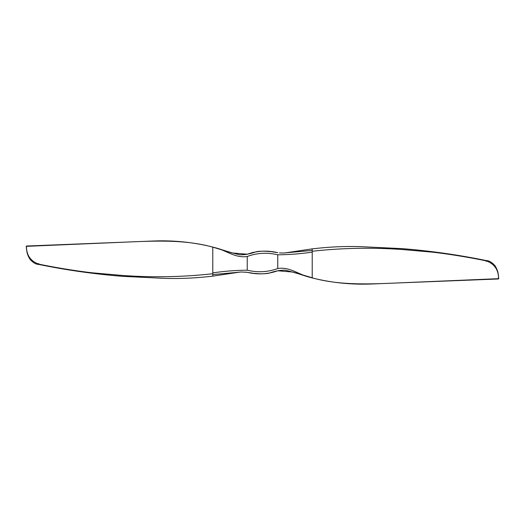 <?xml version="1.0" encoding="UTF-8"?>
<svg xmlns="http://www.w3.org/2000/svg" width="525" height="525" viewBox="0 0 525 525"><rect width="100%" height="100%" fill="white"/><g stroke="black" fill="none" stroke-linecap="round" stroke-linejoin="round"><path stroke-width="0.79" d="M212.782 272.882L212.782 274.582L241.421 271.989L247.242 272.337C257.624 274.811 267.789 274.286 277.758 270.775L292.911 272.062L312.217 277.758C299.893 275.848 290.673 266.451 277.758 268.537C267.809 272.16 257.637 272.711 247.242 270.191C235.587 270.303 224.096 271.195 212.782 272.882L212.782 247.137C183.829 239.092 152.841 240.995 122.66 242.248L26.434 246.337C26.473 255.235 30.575 261.161 38.738 264.108L38.758 263.55L38.738 264.108C50.925 266.713 74.215 270.808 92.42 272.823L122.66 275.481C153.32 277.633 183.356 277.049 212.782 273.735M278.46 270.533L277.476 270.874M260.019 273.833L255.032 273.44M251.987 273.059L248.627 272.56M247.242 272.337L245.588 272.094M279.412 252.906L283.579 253.011L312.217 250.418L312.217 251.265C341.644 247.951 371.68 247.367 402.34 249.519L432.58 252.177C450.785 254.192 474.075 258.287 486.262 260.892L486.242 261.45L486.262 260.892C494.425 263.839 498.527 269.765 498.566 278.663L402.34 282.752C372.159 284.005 341.171 285.908 312.217 277.863M312.217 251.265L312.217 252.118C300.904 253.805 289.413 254.697 277.758 254.809L277.758 268.537M247.242 270.191L247.242 256.463C234.327 258.549 225.107 249.152 212.782 247.242M277.758 254.809C267.363 252.289 257.191 252.84 247.242 256.463M247.524 254.126L247.242 254.225C257.211 250.714 267.376 250.189 277.758 252.663L277.016 252.545M276.629 252.486L272.272 251.843M269.929 251.554L264.646 251.153M260.039 251.239L258.11 251.429M253.798 252.223L251.475 252.847M212.782 247.137L232.089 252.938L247.242 254.225L246.474 254.487M212.782 275.783L212.782 274.582M312.217 249.218L312.217 250.418M312.217 252.118L312.217 277.758M277.587 252.637C269.843 251.107 262.795 250.786 256.436 251.678C250.169 253.923 244.552 254.96 239.59 254.782C227.719 251.928 218.393 248.417 217.219 248.305L212.782 247.052C193.102 242.15 173.093 240.148 152.736 241.034L26.519 246.028L26.25 246.396C26.887 253.293 27.261 254.376 29.84 259.081C32.819 262.566 35.785 264.351 38.745 264.429C66.583 270.158 94.657 274.135 122.975 276.367L165.565 278.408C180.994 278.814 196.731 278.053 212.782 276.13L240.148 272.062M247.413 272.363C255.157 273.892 262.205 274.214 268.564 273.322C274.831 271.077 280.448 270.04 285.41 270.217C297.281 273.072 306.607 276.583 307.781 276.695L312.217 277.955C331.898 282.85 351.908 284.852 372.264 283.966L498.481 278.972L498.75 278.604C498.113 271.707 497.739 270.624 495.16 265.919C492.181 262.434 489.215 260.649 486.255 260.571C458.417 254.842 430.342 250.865 402.025 248.633L359.435 246.593C344.006 246.186 328.269 246.947 312.217 248.87L284.852 252.938M241.421 271.989L240.857 272.016M283.579 253.011L284.143 252.984"/></g></svg>
